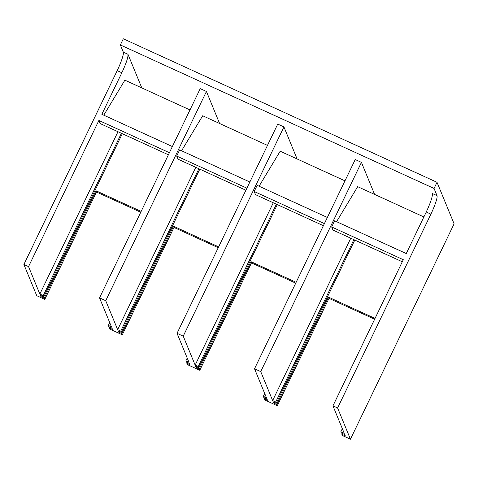 <?xml version="1.0" encoding="UTF-8"?>
<svg xmlns="http://www.w3.org/2000/svg" width="478" height="478" viewBox="0 0 478 478"><rect width="100%" height="100%" fill="white"/><g stroke="black" fill="none" stroke-linecap="round" stroke-linejoin="round"><path stroke-width="0.72" d="M297.101 158.953L283.932 126.927L277.73 124.089L177.039 333.315L188.953 362.282L185.852 360.866L187.209 358.046M283.932 126.927L183.235 336.154L195.149 365.12L198.251 366.536L198.764 367.785L195.663 366.369L196.177 367.618L199.278 369.034L199.792 370.283L187.394 364.612L186.88 363.364L189.981 364.78L189.467 363.531L186.366 362.115L185.852 360.866M41.275 295.739L40.875 296.569L40.361 295.32L43.773 296.88L122.302 133.703M117.982 131.725L39.847 294.072L43.259 295.631L121.394 133.284M119.082 331.332L118.681 332.162L118.168 330.913L121.269 332.335L199.804 169.152M195.789 167.318L117.654 329.665L120.755 331.087L198.89 168.734M353.881 239.639L275.746 401.992L272.645 400.57L350.78 238.223M274.073 402.237L273.673 403.068L273.159 401.819L276.26 403.241L354.796 240.058M198.764 367.785L277.3 204.608M198.251 366.536L276.386 204.19M195.149 365.12L273.285 202.768M337.605 407.991L332.957 405.864L344.256 433.331L340.844 431.771L341.358 433.02L344.769 434.58L345.283 435.828L341.872 434.269L342.385 435.518L350.446 439.204L454.1 223.824L437.023 182.309L434.06 188.463L437.017 195.639A17.226 2.486 -65.4 0 1 430.893 214.144L337.605 407.991L350.446 439.204M340.844 431.771L342.338 428.67M434.06 188.463L120.354 44.95L123.318 38.796L437.023 182.309M323.391 225.694L255.473 194.624L254.188 191.499L324.389 223.614M327.352 217.46L257.152 185.345L254.188 191.499M344.973 180.851L280.186 151.215L259.07 186.223M374.597 194.403L361.428 162.377L355.226 159.544L254.535 368.771L266.449 397.738L263.348 396.316L264.704 393.502M245.895 190.238L177.977 159.168L176.693 156.049L246.893 188.165M249.857 182.01L179.656 149.895L176.693 156.049M267.477 145.396L202.69 115.76L181.574 150.773M117.654 329.665L105.74 300.704L206.436 91.477L219.605 123.497M402.297 261.789L332.969 230.073L331.684 226.954L334.648 220.8L406.252 253.555L426.245 212.017C430.666 202.493 432.71 196.321 432.363 193.512L437.017 195.639M423.872 216.946L357.687 186.665L336.566 221.678M361.428 162.377L260.731 371.603L272.645 400.57M109.713 322.596L108.357 325.41L111.458 326.833L99.538 297.866L200.234 88.639L206.436 91.477M332.957 405.864L403.295 259.709L331.684 226.954M99.538 297.866L105.74 300.704M177.039 333.315L183.235 336.154M254.535 368.771L260.731 371.603M263.348 396.316L263.862 397.565L266.963 398.987L267.477 400.235L264.376 398.813L264.776 397.983M196.177 367.618L196.578 366.787M118.681 332.162L121.782 333.584L122.296 334.833L109.898 329.157L109.384 327.908L112.479 329.33L111.966 328.081L108.87 326.659L108.357 325.41M169.397 152.709L98.886 120.456L100.171 123.575L168.399 154.788M172.361 146.555L101.85 114.302L121.842 72.764C126.264 63.233 128.301 57.067 127.961 54.259L141.799 87.904M103.768 115.174L124.883 80.167L189.981 109.946M98.886 120.456L28.549 266.605L23.9 264.477L36.74 295.691L44.801 299.377L96.478 191.995L140.747 212.25M39.847 294.072L28.549 266.605M199.278 369.034L250.956 261.651L251.47 262.9L295.739 283.149M296.139 282.319L250.956 261.651M199.792 370.283L251.47 262.9M264.376 398.813L264.89 400.062L277.288 405.738L328.966 298.356L374.638 319.25M121.269 332.335L120.755 331.087M40.875 296.569L44.287 298.129L44.801 299.377M43.773 296.88L43.259 295.631M273.673 403.068L276.774 404.49L277.288 405.738M275.746 401.992L276.26 403.241M44.287 298.129L95.964 190.746L96.478 191.995M141.147 211.419L95.964 190.746M109.384 327.908L109.785 327.077M121.782 333.584L173.46 226.202L173.974 227.45L218.243 247.7M218.643 246.869L173.46 226.202M186.88 363.364L187.28 362.533M276.774 404.49L328.452 297.107L328.966 298.356M375.039 318.42L328.452 297.107M341.872 434.269L342.272 433.438M122.296 334.833L173.974 227.45M120.354 44.95L123.312 52.132A17.226 2.486 -65.4 0 1 117.188 70.636L23.9 264.477M117.188 70.636L121.842 72.764M123.312 52.132L127.961 54.259M426.245 212.017L430.893 214.144"/></g></svg>
